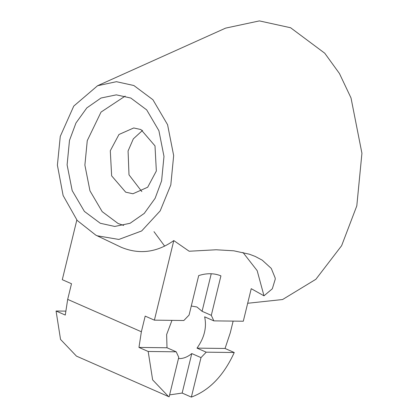 <?xml version="1.0" encoding="UTF-8"?>
<svg xmlns="http://www.w3.org/2000/svg" width="418" height="418" viewBox="0 0 418 418"><rect width="100%" height="100%" fill="white"/><g stroke="black" fill="none" stroke-linecap="round" stroke-linejoin="round"><path stroke-width="0.63" d="M76.834 220.02L62.287 279.689L71.499 283.733L67.685 299.387L141.368 331.761L145.187 316.107L154.394 320.151L173.794 240.58C156.875 252.535 139.335 254.761 121.178 247.263L95.785 235.125L97.227 235.789L118.853 239.446L141.671 230.95L160.183 210.886L170.805 184.934L173.669 155.569L167.571 124.695L152.915 99.73L133.859 85.518L116.439 81.693L97.582 85.727L73.761 106.088L60.276 136.373L57.391 165.157L63.118 195.53L77.194 220.453L95.785 235.125M97.582 85.727L225.61 28.126L259.395 20.9L290.604 27.75L324.749 53.217L339.437 73.5L351.01 97.937L361.931 153.265L356.805 205.87L341.626 245.695L315.872 279.287L282.594 299.523L247.675 303.269M100.278 223.264L84.399 211.419L72.183 190.618L67.105 164.885L69.487 140.417L75.966 122.991L86.819 107.912L100.999 98.026L116.335 94.855L130.803 98.042L146.687 109.882L158.897 130.688L163.981 156.416L161.594 180.884L155.12 198.315L144.267 213.389L130.082 223.28L114.751 226.451L100.278 223.264M125.212 96.077L101.031 112.087L87.268 140.631L84.885 165.1L89.964 190.833L102.18 211.633L118.059 223.478L123.655 225.443M125.693 192.17L111.643 175.847L110.295 150.752L118.963 134.497L133.718 127.965L140.955 129.559L155 145.882L156.348 170.983L147.685 187.233L132.924 193.764L125.693 192.17M142.58 130.364L133.326 138.875L128.075 150.966L128.995 174.839L141.843 191.585M153.986 231.666L164.671 246.155M173.794 240.58L189.171 251.239L216.158 249.771L233.808 250.805L249.358 254.207L255.236 256.438L262.232 260.163L271.277 268.413L275.164 277.949L275.248 279.177L272.317 288.786L263.988 295.819L251.234 288.686L243.302 321.223L213.849 320.872L204.637 316.823C206.91 327.315 204.371 337.754 197.009 348.131L225.046 348.466L234.258 352.515C223.734 375.542 209.439 390.402 191.366 397.1L200.995 357.609L191.784 353.56C187.645 356.915 183.518 358.592 179.411 358.592L178.476 358.55M65.61 311.123L56.069 311.008L65.276 315.057L67.685 299.387M168.564 396.588L169.138 396.834L178.768 357.338L176.213 351.815L148.176 351.475L152.643 379.884L168.564 396.588L76.457 356.12L60.537 339.416L56.069 311.008M233.134 321.102L230.271 332.832L225.046 348.466M242.957 252.435L257.169 270.645L263.988 295.819M169.614 394.885L182.154 393.056L191.784 353.56M182.154 393.056L191.366 397.1M141.368 331.761L138.964 347.431L167.001 347.766L166.63 334.557L171.97 320.366M148.176 351.475L138.964 347.431M191.277 306.023L196.935 306.995L202.087 311.3L211.299 315.344L220.923 275.854C214.162 273.116 206.753 273.027 198.696 275.587L189.072 315.078L183.847 320.507L154.394 320.151M176.213 351.815L167.001 347.766M234.258 352.515L206.22 352.175L200.995 357.609M211.299 315.344L213.849 320.872M197.009 348.131L206.22 352.175M202.087 311.3L211.236 273.759"/></g></svg>
